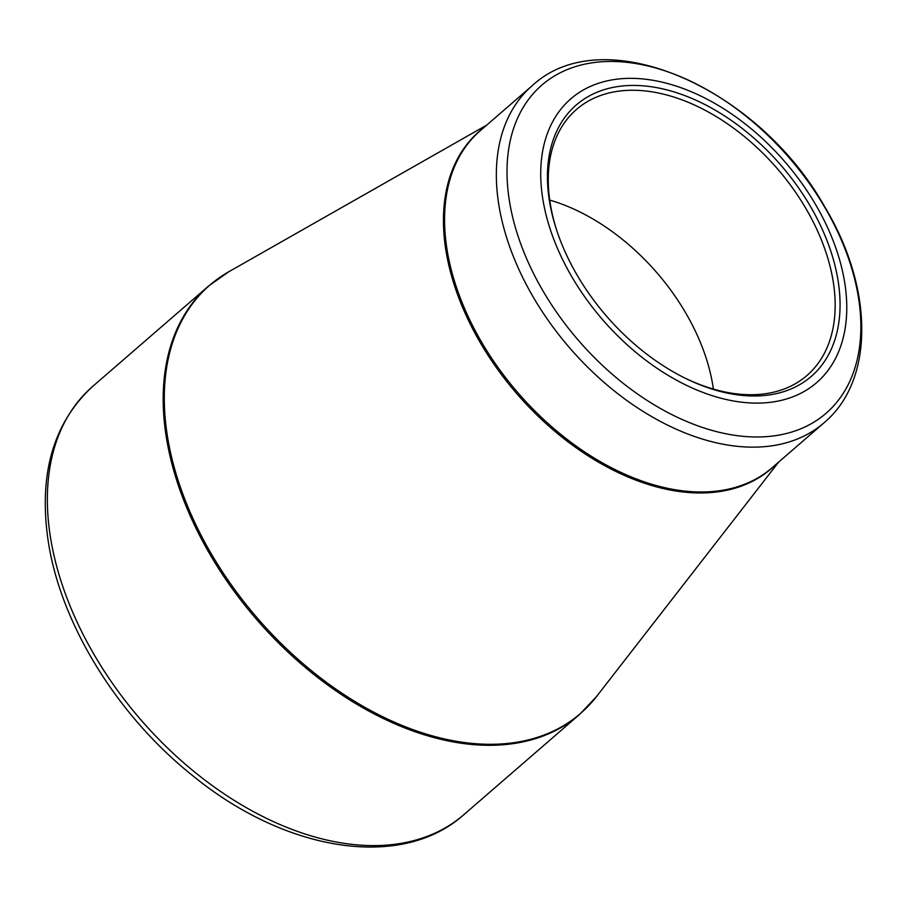 <?xml version="1.0" encoding="UTF-8"?>
<svg xmlns="http://www.w3.org/2000/svg" width="907" height="907" viewBox="0 0 907 907"><rect width="100%" height="100%" fill="white"/><g stroke="black" fill="none" stroke-linecap="round" stroke-linejoin="round"><path stroke-width="1.36" d="M844.734 282.769A187.738 120.586 -130.9 0 1 639.775 355.544A187.738 120.586 -130.9 0 1 596.749 83.863A187.738 120.586 -130.9 0 1 844.734 282.769M549.37 200.515A179.518 115.314 -130.9 0 1 680.84 94.147A179.518 115.314 -130.9 0 1 840.052 302.825A179.518 115.314 -130.9 0 1 684.808 378.015A179.518 115.314 -130.9 0 1 556.581 229.959A179.518 115.314 -130.9 0 1 549.37 200.515M683.867 377.55A176.003 113.046 49.1 0 0 806.924 375.532A176.003 113.046 49.1 0 0 833.261 281.907A176.003 113.046 49.1 0 0 725.464 122.456A176.003 113.046 49.1 0 0 576.501 109.441A176.003 113.046 49.1 0 0 550.164 203.066A176.003 113.046 49.1 0 0 556.909 230.945M549.721 200.096A176.003 113.046 -130.9 0 1 712.936 386.11A176.003 113.046 -130.9 0 1 713.378 389.08M486.73 125.098L228.689 271.817A283.222 181.922 49.1 0 0 167.364 435.882A283.222 181.922 49.1 0 0 355.204 701.667A283.222 181.922 49.1 0 0 596.511 696.565L579.63 714.399A283.358 182.012 -130.9 0 1 339.774 693.447A283.358 182.012 -130.9 0 1 166.242 436.732A283.358 182.012 -130.9 0 1 208.633 285.988L92.809 386.291A283.358 182.012 49.1 0 0 50.418 537.035A283.358 182.012 49.1 0 0 223.95 793.75A283.358 182.012 49.1 0 0 463.806 814.701C401.427 870.641 285.456 851.718 192.726 775.666C117.74 716.145 60.712 624.05 48.264 541.49C38.332 474.588 53.184 422.855 92.809 386.291M774.941 465.325A223.065 143.283 -130.9 0 1 516.956 393.831A223.065 143.283 -130.9 0 1 483.057 128.272M498.759 204.392A222.929 143.193 -130.9 0 1 532.114 85.791L480.347 130.619A222.929 143.193 49.1 0 0 518.033 392.89A222.929 143.193 49.1 0 0 772.22 467.672L823.987 422.843A222.929 143.193 -130.9 0 1 635.297 406.359A222.929 143.193 -130.9 0 1 498.759 204.392M509.36 200.606A217.068 139.429 49.1 0 0 712.664 430.587A217.068 139.429 49.1 0 0 858.51 297.836A217.068 139.429 49.1 0 0 655.217 67.855A217.068 139.429 49.1 0 0 509.36 200.606M579.63 714.399L463.806 814.701M778.614 462.139L596.511 696.565M823.987 422.843C875.187 379.897 873.316 287.202 824.61 206.603C757.855 87.48 603.268 19.217 532.114 85.791M208.633 285.988L228.689 271.817"/></g></svg>
